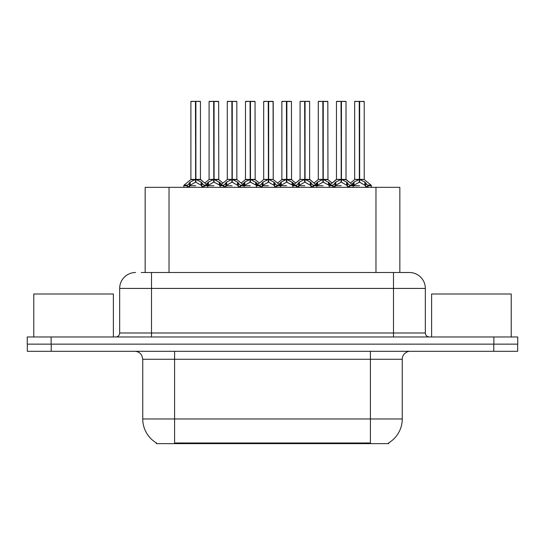 <?xml version="1.0" encoding="UTF-8"?>
<svg xmlns="http://www.w3.org/2000/svg" width="545" height="545" viewBox="0 0 545 545"><rect width="100%" height="100%" fill="white"/><g stroke="black" fill="none" stroke-linecap="round" stroke-linejoin="round"><path stroke-width="0.82" d="M141.244 272.5L151.51 272.5L141.244 272.5L145.154 272.5L145.154 187.33L399.846 187.33L399.846 272.5M388.714 442.86L388.714 443.644L156.286 443.644L156.286 442.86M156.517 442.996A27.863 27.863 0 0 1 142.749 418.969L174.591 418.969L174.591 442.996L370.409 442.996L370.409 418.969L402.251 418.969L402.251 359.264A7.957 7.957 0 0 1 410.208 351.307M142.749 418.969L142.749 359.264L141.857 355.592C140.297 352.853 137.946 351.423 134.792 351.307M388.483 442.996A27.863 27.863 0 0 0 402.251 418.969M51.21 351.307L517.668 351.307L517.668 344.14L27.332 344.14L27.332 351.307L51.21 351.307L51.21 344.14M135.589 272.5A15.921 15.921 0 0 0 119.668 288.421L119.668 332.995A3.978 3.978 0 0 1 115.683 336.974M409.411 272.5A15.921 15.921 0 0 1 425.332 288.421L151.51 288.421L151.51 272.5L409.172 272.5M425.332 288.421L425.332 332.995C425.57 335.413 426.899 336.742 429.317 336.974M51.128 336.974L27.25 336.974L27.25 344.14L51.128 344.14L51.128 336.974L493.872 336.974L493.872 344.14L517.75 344.14L517.75 336.974L493.872 336.974M323.253 101.52L327.824 101.52L323.253 101.52L323.253 179.434L329.309 182.793L329.309 185.736L332.709 185.736L335.815 182.071L341.034 179.434L341.034 182.207L341.313 178.576L341.313 179.366L346.668 182.071L349.774 185.736L353.18 185.736L353.18 187.33M341.041 101.356L336.469 101.52L341.041 101.356L336.469 101.52L336.469 179.366L341.034 179.434M345.857 101.356L341.442 101.356L346.021 101.52L346.021 179.366L341.449 179.373L346.164 179.68L341.974 179.68M328.472 182.071L328.472 184.959L329.303 185.743L329.303 187.33M333.281 187.33L332.702 185.736M347.506 182.793L347.506 186.533L349.781 186.533L349.209 187.33M346.92 187.33L347.506 186.533M341.034 101.52L341.245 179.366M341.442 101.356L341.313 178.576M336.626 101.356L342.832 101.356M341.449 179.434L341.449 182.207L341.313 179.366M341.034 182.207L334.984 185.743L341.245 185.736M341.177 101.356L341.177 178.576M341.449 179.366L341.449 101.52M347.499 185.743L341.449 182.207M334.984 182.793L334.984 186.533L335.563 187.33M349.781 185.736L349.781 186.533M351.859 184.292L354.012 182.071L359.23 179.434L359.23 182.207L359.509 178.576L359.509 179.366L364.864 182.071L367.97 185.736L371.383 185.736L371.383 187.33M354.666 101.52L359.237 101.356L354.666 101.52L354.666 179.366L359.23 179.434M364.217 101.52L359.645 101.52L359.645 179.373L364.217 179.366L364.217 101.52L354.822 101.356M359.645 101.52L364.06 101.356M365.702 182.793L365.702 186.533L367.977 186.533L367.405 187.33M365.116 187.33L365.702 186.533M359.23 101.52L359.441 179.366M359.639 101.356L359.509 178.576M359.645 179.434L359.645 182.207L359.509 179.366M359.23 182.207L353.187 185.743L359.441 185.736M359.237 101.356L359.373 178.576M359.373 101.356L357.847 101.356M365.695 185.743L359.645 182.207M353.18 186.533L353.76 187.33M367.977 185.736L367.977 186.533M113.38 336.974L113.38 293.993L33.776 293.993L33.776 336.974M511.224 336.974L511.224 293.993L431.62 293.993L431.62 336.974M286.861 101.52L291.432 101.52L286.861 101.52L286.861 179.434L292.917 182.793L292.917 185.736L296.31 185.736L299.423 182.071L304.641 179.434L304.641 182.207L304.921 178.576L304.921 179.366L310.275 182.071L313.382 185.736L316.788 185.736L316.788 187.33M304.648 101.356L300.077 101.52L304.648 101.356L300.077 101.52L300.077 179.366L304.641 179.434M309.465 101.356L305.05 101.356L309.628 101.52L309.628 179.366L305.057 179.373L309.771 179.68L305.582 179.68M292.079 182.071L292.079 184.959L292.91 185.743L292.91 187.33M296.889 187.33L296.31 185.736M311.113 182.793L311.113 186.533L313.389 186.533L312.81 187.33M310.527 187.33L311.113 186.533M304.641 101.52L304.853 179.366M305.05 101.356L304.921 178.576M300.234 101.356L306.44 101.356M305.057 179.434L305.057 182.207L304.921 179.366M311.113 185.743L305.057 182.207M304.641 182.207L298.585 185.743L304.853 185.736M304.778 101.356L304.778 178.576M305.057 179.366L305.057 101.52M298.585 182.793L298.585 186.533L299.171 187.33M313.389 185.736L313.389 186.533M250.468 101.52L255.033 101.52L250.468 101.52L250.468 179.434L256.518 182.793L256.518 185.736L259.917 185.736L263.031 182.071L268.249 179.434L268.249 182.207L268.528 178.576L268.528 179.366L273.883 182.071L276.989 185.736L280.396 185.736L280.396 187.33M268.256 101.356L263.678 101.52L268.256 101.356L263.678 101.52L263.678 179.366L268.249 179.434M273.072 101.356L270.048 101.356L273.229 101.52L273.229 179.366L268.665 179.373L273.229 179.373L273.072 101.356L268.658 101.356L268.665 179.366M255.687 182.071L255.687 184.959L256.511 185.743L256.518 187.33M260.496 187.33L259.917 185.736M274.721 182.793L274.721 186.533L276.996 186.533L276.417 187.33M274.135 187.33L274.721 186.533M268.249 101.52L268.453 179.366M268.658 101.356L268.528 178.576M263.841 101.356L270.048 101.356M268.665 179.434L268.665 182.207L268.528 179.366M268.249 182.207L262.193 185.743L268.453 185.736M268.385 101.356L268.385 178.576M274.714 185.743L268.665 182.207M262.193 182.793L262.193 186.533L262.779 187.33M276.996 185.736L276.996 186.533M214.076 101.52L218.64 101.52L214.076 101.52L214.076 179.434L220.126 182.793L220.126 185.736L223.525 185.736L226.638 182.071L231.857 179.434L231.857 182.207L232.129 178.576L232.129 179.366L237.491 182.071L240.597 185.736L244.003 185.736L244.003 187.33M231.863 101.356L227.285 101.52L231.863 101.356L227.285 101.52L227.285 179.366L231.857 179.434M236.68 101.356L232.265 101.356L236.837 101.52L236.837 179.366L232.272 179.373L236.986 179.68L232.797 179.68M219.294 182.071L219.294 184.959L220.119 185.743L220.126 187.33M224.097 187.33L223.525 185.736M238.322 182.793L238.322 186.533L240.604 186.533L240.025 187.33M237.743 187.33L238.322 186.533M231.857 101.52L232.061 179.366M232.265 101.356L232.129 178.576M227.449 101.356L233.655 101.356M232.272 179.434L232.272 182.207L232.129 179.366M238.322 185.743L232.272 182.207M231.857 182.207L225.8 185.743L232.061 185.736M231.993 101.356L231.993 178.576M232.272 179.366L232.272 101.52M225.8 182.793L225.8 186.533L226.386 187.33M240.604 185.736L240.604 186.533M187.351 185.13L184.033 185.123L183.733 185.736L187.133 185.736L190.246 182.071L195.464 179.434L195.457 182.207L195.737 178.576L195.737 179.366L201.091 182.071L204.198 185.736L207.611 185.736L207.611 187.33M195.471 101.356L190.893 101.52L195.471 101.356L190.893 101.52L190.893 179.366L195.464 179.434M200.287 101.356L195.873 101.356L200.444 101.52L200.444 179.366L195.88 179.373L200.587 179.68L196.404 179.68M194.94 179.68L190.75 179.68L184.033 185.123L183.726 187.33M187.705 187.33L187.133 185.736M201.929 182.793L201.929 186.533L204.205 186.533L203.632 187.33M201.35 187.33L201.929 186.533M195.464 101.52L195.669 179.366M195.873 101.356L195.737 178.576M191.05 101.356L197.263 101.356M195.88 179.434L195.88 182.207L195.737 179.366M195.457 182.207L189.408 185.743L195.669 185.736M195.601 101.356L195.601 178.576M195.88 179.366L195.88 101.52M201.922 185.743L195.88 182.207M189.408 182.793L189.408 186.533L189.987 187.33M204.205 185.736L204.205 186.533M263.678 101.52L263.678 179.366L268.249 179.373M315.46 184.292L317.619 182.071L322.838 179.434L322.838 182.207L322.974 178.576L322.974 179.366L323.117 178.576L323.117 179.366L327.824 179.366L323.253 179.366M318.273 101.52L322.844 101.356L318.273 101.52L318.273 179.366L322.838 179.434M327.661 101.356L318.43 101.356M328.724 187.33L329.309 186.533M327.824 101.52L327.967 179.68L323.778 179.68M322.838 101.52L323.049 179.366M323.246 101.356L323.117 178.576M323.253 179.434L323.253 182.207L323.117 179.366M322.838 182.207L316.795 185.743L323.049 185.736M322.844 101.356L322.974 178.576M322.974 101.356L321.455 101.356M328.472 184.959L323.253 182.207M329.309 182.793L330.631 184.292M316.788 186.533L317.367 187.33M279.067 184.292L281.227 182.071L286.445 179.434L286.445 182.207L286.581 178.576L286.581 179.366L286.725 178.576L286.725 179.366L291.432 179.366L286.861 179.366M281.874 101.52L286.452 101.356L281.874 101.52L281.874 179.366L286.445 179.434M291.268 101.356L282.038 101.356M292.331 187.33L292.917 186.533M291.432 101.52L291.575 179.68L287.385 179.68M286.445 101.52L286.656 179.366M286.854 101.356L286.725 178.576M286.861 179.434L286.861 182.207L286.725 179.366M286.445 182.207L280.396 185.743L286.656 185.736M286.452 101.356L286.581 178.576M286.581 101.356L285.062 101.356M292.079 184.959L286.861 182.207M292.917 182.793L294.239 184.292M280.389 186.533L280.975 187.33M242.675 184.292L244.834 182.071L250.053 179.434L250.053 182.207L250.189 178.576L250.189 179.366L250.332 178.576L250.332 179.366L255.033 179.366L250.468 179.366M245.482 101.52L250.06 101.356L245.482 101.52L245.482 179.366L250.053 179.434M254.876 101.356L245.645 101.356M255.939 187.33L256.518 186.533M255.033 101.52L255.183 179.68L250.993 179.68M250.053 101.52L250.257 179.366M250.462 101.356L250.332 178.576M250.468 179.434L250.468 182.207L250.332 179.366M250.053 182.207L244.003 185.743L250.257 185.736M250.06 101.356L250.189 178.576M250.189 101.356L248.67 101.356M255.687 184.959L250.468 182.207M256.518 182.793L257.846 184.292M243.997 186.533L244.582 187.33M206.283 184.292L208.442 182.071L213.66 179.434L213.66 182.207L213.797 178.576L213.797 179.366L213.933 178.576L213.933 179.366L218.64 179.366L214.076 179.366M209.089 101.52L213.667 101.356L209.089 101.52L209.089 179.366L213.66 179.434M218.484 101.356L209.246 101.356M219.546 187.33L220.126 186.533M218.64 101.52L218.79 179.68L214.601 179.68M213.66 101.52L213.865 179.366M214.069 101.356L213.933 178.576M214.076 179.434L214.076 182.207L213.933 179.366M213.66 182.207L207.611 185.743L213.865 185.736M213.667 101.356L213.797 178.576M213.797 101.356L212.271 101.356M219.294 184.959L214.076 182.207M220.126 182.793L221.447 184.292M207.604 186.533L208.19 187.33M359.645 179.366L364.217 179.366L360.17 179.68M367.228 443.644L367.228 442.86M177.772 443.644L177.772 442.86M169.032 272.5L169.032 187.33M375.968 272.5L375.968 187.33M370.409 351.307L370.409 359.264L142.749 359.264M402.251 359.264L370.409 359.264L370.409 418.969L174.591 418.969L174.591 351.307M493.79 351.307L493.79 344.14M151.51 336.974L151.51 288.421L119.668 288.421M119.668 332.995L425.332 332.995M393.49 272.5L393.49 336.974M340.509 179.68L336.469 179.366L341.034 179.373M332.92 185.13L329.602 185.123L329.309 185.736M346.014 179.373L352.881 185.123L349.563 185.13M332.702 186.533L334.984 186.533M335.815 182.071L335.815 184.959M346.668 182.071L346.668 184.959M358.705 179.68L354.666 179.366L359.23 179.373M364.36 179.68L371.077 185.123L367.759 185.13M353.18 182.793L353.18 185.736L352.881 185.123M354.012 182.071L354.012 184.959M364.864 182.071L364.864 184.959M304.117 179.68L300.077 179.366L304.641 179.373M296.528 185.13L293.21 185.123L292.917 185.736M309.621 179.373L316.488 185.123L313.171 185.13M296.31 186.533L298.585 186.533M299.423 182.071L299.423 184.959M310.275 182.071L310.275 184.959M267.724 179.68L263.685 179.373M273.229 179.373L269.189 179.68M273.229 101.52L268.665 101.52M260.135 185.13L256.818 185.123L256.525 185.736M285.921 179.68L281.731 179.68L277.555 183.066L273.379 179.68L280.096 185.123L276.778 185.13M259.917 186.533L262.193 186.533M263.031 182.071L263.031 184.959M273.883 182.071L273.883 184.959M231.332 179.68L227.292 179.366L231.857 179.373M223.743 185.13L220.425 185.123L220.126 185.736M249.528 179.68L245.339 179.68L241.162 183.066L236.986 179.68L243.704 185.123L240.386 185.13M223.525 186.533L225.8 186.533M226.638 182.071L226.638 184.959M237.491 182.071L237.491 184.959M195.464 179.373L190.893 179.373M200.444 179.373L207.311 185.123L203.987 185.13M187.133 186.533L189.408 186.533M190.246 182.071L190.246 184.959M201.091 182.071L201.091 184.959M322.313 179.68L318.273 179.366L322.838 179.373M316.788 182.793L316.788 185.736L316.488 185.123M317.619 182.071L317.619 184.959M286.445 179.373L281.731 179.68M280.389 182.793L280.389 185.736L280.096 185.123M281.227 182.071L281.227 184.959M250.053 179.373L245.339 179.68M243.997 182.793L243.997 185.736L243.704 185.123M244.834 182.071L244.834 184.959M213.136 179.68L209.089 179.366L213.66 179.373M207.604 182.793L207.604 185.736L207.311 185.123M208.442 182.071L208.442 184.959M336.469 179.373L329.602 185.123M371.077 185.123L371.377 185.736M354.516 179.68L350.34 183.066L346.164 179.68M336.32 179.68L332.143 183.066L327.967 179.68M300.077 179.373L293.21 185.123M255.183 179.68L259.359 183.066L263.535 179.68L256.818 185.123M218.79 179.68L222.966 183.066L227.142 179.68L220.425 185.123M299.927 179.68L295.751 183.066L291.575 179.68M309.771 179.68L313.947 183.066L318.123 179.68M190.75 179.68L184.033 185.123M200.587 179.68L204.77 183.066L208.946 179.68"/></g></svg>

